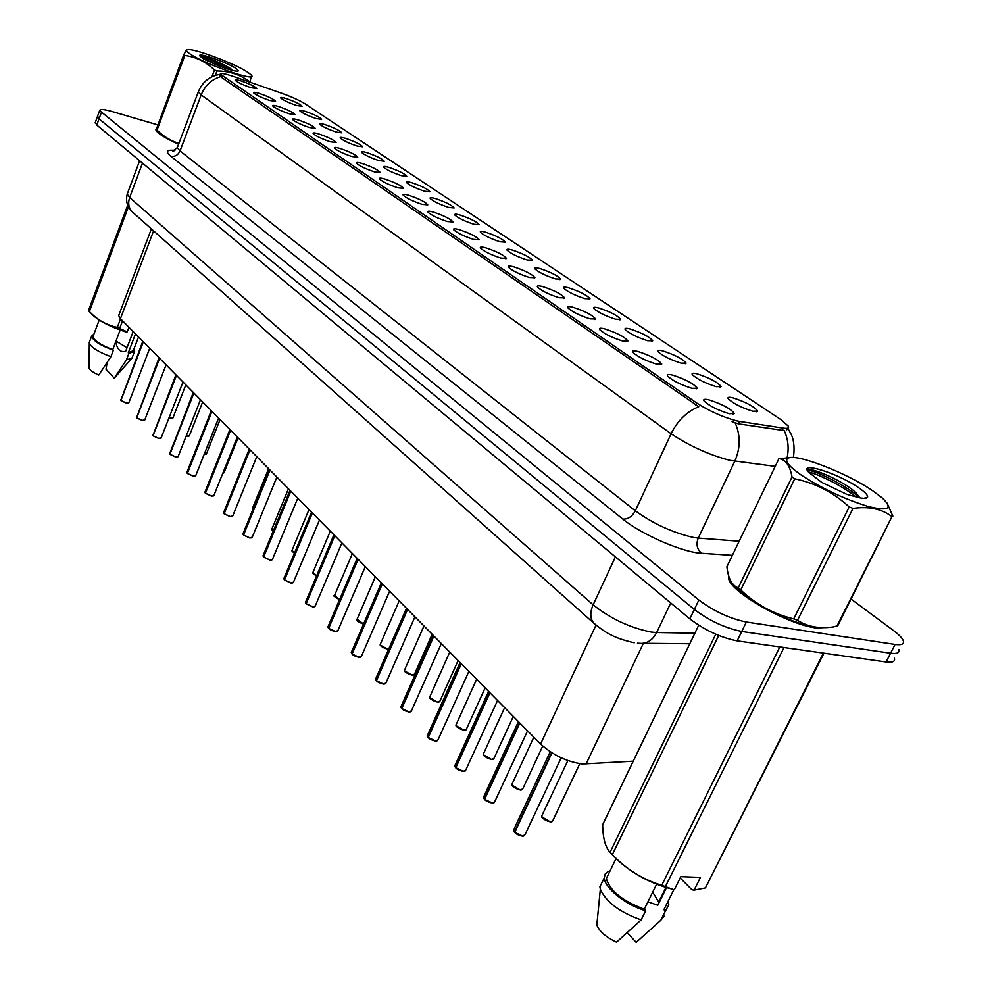 <?xml version="1.0" encoding="UTF-8"?>
<svg xmlns="http://www.w3.org/2000/svg" width="992" height="992" viewBox="0 0 992 992"><rect width="100%" height="100%" fill="white"/><g stroke="black" fill="none" stroke-linecap="round" stroke-linejoin="round"><path stroke-width="1.49" d="M697.041 373.823C709.59 377.927 717.613 382.168 721.11 386.533L716.224 386.669C705.424 383.284 697.488 379.316 692.416 374.753C691.362 373.128 692.9 372.818 697.041 373.823M662.83 350.895C675.081 354.938 682.843 359.005 686.142 363.122L681.157 363.184C670.592 359.836 662.904 356.004 658.093 351.689C657.101 350.126 658.676 349.866 662.83 350.895M630.106 328.972C642.06 332.928 649.586 336.858 652.699 340.752L647.64 340.727C637.298 337.429 629.833 333.721 625.258 329.617C624.328 328.129 625.94 327.918 630.106 328.972M598.759 307.966C610.452 311.86 617.756 315.654 620.694 319.337L615.573 319.226C605.43 315.977 598.176 312.393 593.836 308.5C592.943 307.061 594.592 306.888 598.759 307.966M568.726 287.841C580.146 291.673 587.239 295.331 590.017 298.828L584.834 298.642C574.901 295.418 567.858 291.958 563.716 288.25C562.873 286.874 564.547 286.738 568.726 287.841M539.921 268.534C551.081 272.292 557.975 275.838 560.616 279.149L555.371 278.888C545.625 275.714 538.78 272.366 534.824 268.832C534.031 267.518 535.73 267.418 539.921 268.534M512.256 249.996C523.181 253.692 529.889 257.114 532.394 260.276L527.099 259.941C517.539 256.816 510.868 253.568 507.098 250.195C506.354 248.918 508.065 248.856 512.256 249.996M485.671 232.19C496.36 235.823 502.894 239.146 505.275 242.147L499.943 241.75C490.556 238.65 484.059 235.501 480.45 232.289C479.744 231.062 481.492 231.037 485.671 232.19M460.114 215.066C470.58 218.637 476.941 221.848 479.21 224.713L473.829 224.254C464.628 221.204 458.292 218.141 454.844 215.066C454.175 213.888 455.936 213.888 460.114 215.066M435.513 198.586C445.768 202.095 451.968 205.22 454.138 207.948L448.719 207.427C439.679 204.414 433.504 201.438 430.193 198.499C429.561 197.358 431.334 197.396 435.513 198.586M411.829 182.714C421.873 186.161 427.924 189.199 429.995 191.803L424.551 191.233C415.673 188.257 409.646 185.355 406.46 182.54C405.864 181.449 407.662 181.511 411.829 182.714M389 167.412C398.846 170.81 404.748 173.761 406.732 176.254L401.252 175.634C392.534 172.682 386.657 169.868 383.594 167.164C383.036 166.11 384.834 166.197 389 167.412M366.978 152.656C376.638 156.004 382.404 158.869 384.301 161.262L378.808 160.58C370.239 157.678 364.486 154.938 361.547 152.346C361.014 151.33 362.824 151.429 366.978 152.656M345.737 138.421C355.21 141.72 360.852 144.51 362.663 146.791L357.145 146.072C348.725 143.208 343.108 140.529 340.268 138.037C339.772 137.057 341.595 137.194 345.737 138.421M325.227 124.682C334.515 127.931 340.033 130.646 341.781 132.829L336.238 132.06C327.968 129.233 322.462 126.616 319.734 124.236C319.263 123.281 321.098 123.43 325.227 124.682M305.4 111.402C314.526 114.601 319.92 117.242 321.606 119.35L316.051 118.532C307.904 115.742 302.523 113.187 299.894 110.893C299.448 109.976 301.283 110.149 305.4 111.402M286.242 98.555C295.194 101.705 300.489 104.296 302.101 106.318L296.534 105.462C288.523 102.697 283.253 100.204 280.711 97.997C280.302 97.117 282.137 97.303 286.242 98.555M732.84 397.804C745.711 401.996 753.994 406.41 757.714 411.023L752.916 411.258C741.88 407.836 733.696 403.707 728.339 398.883C727.223 397.197 728.723 396.837 732.84 397.804M672.576 375.088C685.484 379.279 693.693 383.631 697.202 388.157L692.019 388.343C680.958 384.908 672.836 380.841 667.678 376.129C666.562 374.393 668.199 374.046 672.576 375.088M637.918 351.466C650.504 355.57 658.452 359.761 661.751 364.027L656.481 364.114C645.656 360.728 637.794 356.81 632.908 352.346C631.854 350.684 633.528 350.387 637.918 351.466M604.81 328.898C617.098 332.928 624.786 336.958 627.899 340.988L622.554 340.988C611.952 337.64 604.326 333.858 599.689 329.629C598.697 328.042 600.408 327.794 604.81 328.898M573.153 307.309C585.144 311.277 592.596 315.158 595.535 318.965L590.116 318.878C579.737 315.58 572.347 311.922 567.932 307.904C567.002 306.379 568.738 306.181 573.153 307.309M542.835 286.651C554.553 290.544 561.794 294.289 564.56 297.898L559.091 297.724C548.923 294.463 541.731 290.929 537.528 287.122C536.66 285.646 538.42 285.498 542.835 286.651M513.794 266.848C525.239 270.667 532.27 274.3 534.899 277.71L529.368 277.462C519.399 274.238 512.418 270.828 508.412 267.195C507.582 265.794 509.38 265.67 513.794 266.848M485.931 247.864C497.128 251.621 503.973 255.118 506.466 258.366L500.873 258.044C491.102 254.87 484.307 251.546 480.488 248.099C479.706 246.748 481.529 246.661 485.931 247.864M459.197 229.636C470.146 233.331 476.805 236.716 479.173 239.804L473.544 239.407C463.958 236.27 457.349 233.058 453.691 229.76C452.96 228.47 454.795 228.42 459.197 229.636M433.516 212.127C444.23 215.76 450.715 219.046 452.972 221.985L447.293 221.514C437.894 218.414 431.446 215.301 427.949 212.152C427.267 210.912 429.114 210.899 433.516 212.127M408.816 195.288C419.306 198.859 425.63 202.046 427.775 204.848L422.071 204.327C412.846 201.264 406.559 198.226 403.211 195.226C402.566 194.023 404.426 194.048 408.816 195.288M385.057 179.093C395.337 182.615 401.5 185.702 403.546 188.368L397.817 187.786C388.752 184.76 382.627 181.821 379.415 178.944C378.795 177.791 380.68 177.841 385.057 179.093M362.179 163.494C372.248 166.954 378.262 169.967 380.221 172.509L374.468 171.876C365.577 168.888 359.588 166.024 356.5 163.258C355.917 162.155 357.814 162.229 362.179 163.494M340.144 148.478C350.002 151.875 355.88 154.802 357.752 157.232L351.974 156.538C343.244 153.599 337.392 150.796 334.428 148.155C333.882 147.089 335.792 147.2 340.144 148.478M318.891 133.982C328.563 137.342 334.304 140.182 336.102 142.513L330.299 141.769C321.718 138.855 316.002 136.14 313.15 133.598C312.629 132.568 314.551 132.692 318.891 133.982M298.381 120.007C307.867 123.306 313.484 126.071 315.208 128.303L309.392 127.509C300.96 124.645 295.368 121.991 292.615 119.548C292.132 118.556 294.054 118.705 298.381 120.007M278.591 106.516C287.903 109.765 293.384 112.456 295.046 114.601L289.218 113.758C280.922 110.918 275.454 108.339 272.8 105.995C272.354 105.04 274.276 105.214 278.591 106.516M259.47 93.471C268.609 96.683 273.978 99.299 275.565 101.358L269.737 100.477C261.578 97.675 256.221 95.145 253.667 92.901C253.245 91.971 255.167 92.169 259.47 93.471M240.982 80.873C249.959 84.035 255.217 86.589 256.754 88.573L250.914 87.643C242.891 84.878 237.634 82.41 235.178 80.24C234.769 79.348 236.704 79.558 240.982 80.873M708.883 399.838C722.126 404.116 730.62 408.654 734.353 413.453L729.281 413.738C717.96 410.266 709.578 406.038 704.109 401.053C702.931 399.243 704.518 398.834 708.883 399.838M633.243 761.186L582.23 764.001C566.668 761.682 552.792 755.024 540.578 744.037L120.454 318.668L118.68 315.605L119.09 314.551M739.524 421.414L736.2 420.744C722.337 416.913 709.156 410.986 696.657 402.95L220.298 74.152C220.46 72.776 225.085 73.619 234.149 76.682L282.311 93.471C292.02 96.968 299.621 100.44 305.114 103.862L781.188 419.814L788.429 426.238C789.235 428.098 787.549 428.73 783.382 428.135L739.524 421.414L738.37 423.857L732.059 421.674M728.686 575.806L728.76 578.832C730.72 592.162 787.437 624.414 815.957 627.973L828.853 627.44M775.223 466.364L729.827 460.325C709.082 454.882 689.502 446.016 671.088 433.74C677.561 420.682 686.786 411.668 698.765 406.695L221.799 77.55L219.939 75.107L220.298 74.152M735.208 422.952L735.171 422.939C740.652 435.438 740.503 448.186 734.787 461.206L698.244 538.086L739.176 541.21M97.6 116.138L99.039 118.842L694.338 609.448C709.342 620.744 725.14 628.085 741.756 631.47L890.568 653.232C897.004 654.075 899.769 652.848 898.864 649.562C899.769 652.848 897.004 654.075 890.568 653.232L741.756 631.47C725.14 628.085 709.342 620.744 694.338 609.448L99.039 118.842L97.6 116.138M787.003 458.292C789.124 448.458 788.194 439.22 784.213 430.578L738.37 423.857M156.079 129.034L155.88 129.865C157.058 133.114 164.622 137.913 178.585 144.274M157.629 124.856L112.356 111.575C104.098 109.244 99.857 108.897 99.634 110.558L698.876 600.011C713.918 611.246 729.752 618.586 746.368 622.034L895.082 644.44C901.505 645.308 904.258 644.118 903.328 640.869C902.336 638.154 899.062 634.719 893.532 630.577L851.148 599.131M95.356 122.301L96.782 125.042L689.824 618.859C704.766 630.218 720.539 637.558 737.168 640.882L886.079 661.999C892.515 662.805 895.305 661.552 894.424 658.229M513.968 829.213L513.521 830.168L514.786 832.251M522.412 836.157L514.736 832.35L551.974 752.866M514.439 832.04L551.626 752.643M483.898 796.427L484.666 799.242M492.131 803.049L484.629 799.341L519.845 723.044M484.344 799.044L519.548 722.759M455.142 765.043L455.861 767.672M463.152 771.367L455.824 767.758L489.936 692.763M455.564 767.473L489.664 692.49M427.589 734.973L428.284 737.44M435.414 741.036L428.246 737.515L461.317 663.784M427.986 737.23L461.044 663.524M401.19 706.155L401.834 708.462M408.816 711.958L401.81 708.524L433.888 636.021M401.562 708.251L433.64 635.76M872.551 490.668C846.027 472.49 795.299 452.997 787.921 458.254C784.325 460.66 788.665 466.19 800.928 474.858C821.959 488.56 844.366 499.1 868.161 506.466C888.696 511.463 893.358 508.598 882.148 497.86L872.551 490.668M778.968 458.577L726.888 566.742C727.979 576.612 730.893 583.209 735.593 586.532L738.209 587.946L792.025 476.941C790.041 465.992 785.862 459.916 779.501 458.688L789.793 457.659M792.025 476.941L794.728 478.814L740.776 589.967C755.755 604.351 773.413 613.998 793.736 618.884L797.494 620.31C807.575 626.77 819.615 628.965 833.602 626.894L837.794 625.716L891.969 516.609C881.764 508.884 868.769 506.156 852.996 508.4L797.494 620.31M732.79 584.003L743.058 593.948C763.232 610.353 805.132 628.358 821.463 627.638M738.209 587.946L740.776 589.967M858.402 487.543C837.484 472.986 797.332 460.623 808.889 472.465L821.76 482.422L846.883 494.388L859.556 497.773C864.367 498.728 867.045 498.517 867.578 497.141C867.975 495.182 864.912 491.982 858.402 487.543M860.002 497.86L853.715 490.73C839.356 479 809.336 466.81 807.748 470.034L807.55 470.667M836.814 626.398L891.969 516.609M793.736 618.884L849.189 506.924L852.996 508.4M849.189 506.924C833.392 492.416 815.226 483.042 794.728 478.814M887.022 502.956L892.85 516.125M856.27 497.153C843.634 486.464 818.375 474.126 808.443 471.956M859.605 497.786C847.354 486.08 817.284 471.436 807.748 470.022M247.926 72.404C235.625 63.748 191.617 47.306 187.128 49.761C185.839 50.257 186.707 51.559 189.757 53.68C205.133 64.815 262.93 84.221 250.207 74.115L247.926 72.404M156.178 129.778L183.756 54.709L186.558 49.848M183.756 54.709L184.822 55.453L157.009 130.101C163.395 136.425 170.711 140.852 178.92 143.356M157.182 130.969L159.873 133.734C163.816 136.784 170.078 140.232 178.647 144.088M155.98 129.295L157.009 130.101M236.319 68.671C227.552 62.446 195.312 51.299 200.111 56.197L203.906 59.16L218.476 65.832L228.185 69.155C234.174 71.015 237.559 71.61 238.34 70.94L236.319 68.671M233.058 70.494C226.746 64.74 200.793 54.424 200.012 55.763L199.913 55.924M248.508 81.691L250.058 81.319L249.748 82.125M211.916 76.756L214.483 69.973L216.963 70.965L215.289 75.417M214.483 69.973C205.828 61.74 195.945 56.904 184.822 55.453M248.732 81.096C239.568 74.4 228.978 71.027 216.963 70.965M251.484 75.702L250.058 81.319M224.204 67.89L202.542 58.305M229.598 69.589C217.769 63.079 207.998 58.664 200.248 56.333M729.033 576.91L729.281 579.055C731.228 592.236 787.35 624.142 815.573 627.676L827.378 627.539M647.937 901.827L657.77 905.262L666.5 887.679M658.589 903.625L658.713 902.063L652.724 892.13M612.932 855.29L618.363 860.808C634.223 874.684 652.19 884.132 672.266 889.154L661.751 885.323L779.836 646.933M698.715 625.245L602.64 824.749C602.888 838.091 605.356 847.28 610.055 852.314L615.933 858.229C629.176 871.001 644.453 880.028 661.751 885.323M608.976 873.134L606.323 878.577C609.857 890.766 622.505 900.984 644.267 909.23L656.605 884.269M608.27 871.323L605.207 873.927L604.314 877.759C604.19 887.716 626.138 905.386 645.693 910.73L644.267 909.23M602.752 880.983L599.9 886.836L600.334 889.278C606.261 902.187 619.864 912.392 641.154 919.906L645.693 910.73M597.122 920.923L596.837 924.941C599.329 931.426 605.901 937.18 616.553 942.214L641.154 919.906M610.055 852.314L715.765 634.235M718.692 635.475L612.312 854.67M823.98 653.195L705.424 887.939L823.397 653.108M783.99 647.528L665.384 886.625M674.424 889.539L680.822 876.692L700.464 877.424L694.09 890.159L705.424 887.939M694.09 890.159L691.92 889.787L680.19 877.957M673.977 889.452L663.908 909.689L665.334 911.164L668.831 904.878L668.05 901.517M665.334 911.164L660.796 920.278L664.156 916.1M660.796 920.278L636.194 942.4L627.316 932.802M156.215 129.816L156.228 129.989C157.381 133.188 164.846 137.938 178.597 144.212M115.742 341.707C117.044 348.738 119.858 352.011 124.186 351.503L125.637 351.404L133.176 331.539M127.026 347.746L115.977 341.074M91.537 313.794L93.124 315.468C100.403 321.755 111.439 327.286 126.232 332.06L127.199 331.861L117.316 327.372L120.565 318.767M127.67 205.319L88.462 310.608L90.148 312.331C98.01 320.255 107.062 325.277 117.316 327.372M93.36 335.631L92.988 336.635C94.054 340.665 100.651 344.993 112.753 349.606L120.156 330.026M93.942 334.068L91.636 336.164C92.864 340.591 100.093 345.278 113.348 350.226L112.753 349.606M89.64 341.484L89.317 343.195C91.4 347.622 98.592 352.11 110.918 356.649L113.348 350.226M89.044 367.238L89.032 367.995C89.838 370.152 93.087 372.508 98.778 375.05L110.918 356.649M128.402 206.882L89.392 311.575M122.574 320.8L119.734 328.29M135.495 333.882L128.266 352.879L133.325 350.61L138.52 336.958M128.266 352.879L128.861 353.499L134.664 351.081L133.908 349.072M128.861 353.499L126.43 359.898L132.147 357.988M126.43 359.898L114.254 378.175L131.266 359.005M114.254 378.175L106.008 369.26L107.148 362.489M128.948 327.248L127.199 331.861M375.856 678.491L376.464 680.661M383.296 684.071L376.439 680.71L407.6 609.398M376.216 680.45L407.352 609.15M351.528 651.93L352.11 653.951L382.354 583.842M351.862 653.753L382.131 583.606M358.806 657.287L352.098 654.001L358.955 657.225L361.448 656.27L389.62 591.195M328.154 626.398L328.712 628.296M335.259 631.557L328.687 628.345L358.112 559.302M328.476 628.097L357.889 559.066M305.672 601.834L306.193 603.632M312.629 606.806L306.181 603.657L334.812 535.705M305.97 603.434L334.602 535.482M284.034 578.2L284.53 579.886L312.393 513M284.32 579.688L312.182 512.79M293.297 582.602L290.867 583.011L284.518 579.911L290.978 582.924L293.496 582.13L319.412 520.118M263.19 555.421L263.674 557.008L290.805 491.152M263.475 556.822L290.606 490.941M269.849 560.046L263.661 557.033L269.985 559.984L272.502 559.24L297.761 498.182M243.114 533.473L243.561 534.973L270.01 470.096M243.375 534.775L269.824 469.898M249.624 537.937L243.561 534.986L249.761 537.862L252.278 537.18L276.88 477.053M223.733 512.294L224.167 513.707L249.972 449.798M223.746 513.186L249.786 449.599M230.132 516.609L224.167 513.72L230.256 516.547L232.773 515.902L256.767 456.68M205.046 491.846L205.456 493.198L230.628 430.206M205.282 493.012L230.442 430.032M211.308 496.037L205.456 493.198L211.432 495.963L213.95 495.368L237.348 437.013M186.992 472.118L187.389 473.382L211.953 411.308M187.215 473.196L211.78 411.134M195.635 475.862L193.155 476.185L187.389 473.382L193.254 476.098L195.771 475.54L218.612 418.041M169.545 453.034L169.93 454.237L193.924 393.043M169.582 453.803L193.75 392.882M175.572 456.965L169.93 454.237L175.683 456.903L178.2 456.382L200.496 399.714M152.681 434.595L153.041 435.736L176.489 375.398M152.892 435.55L176.328 375.236M161.101 438.142L158.608 438.414L153.041 435.724L158.708 438.34L161.212 437.856L182.999 381.994M136.375 416.739L136.71 417.83L159.638 358.335M136.561 417.657L159.476 358.174M142.166 420.447L136.722 417.818L142.278 420.385L144.782 419.938L166.086 364.858M120.578 399.466L120.912 400.495M128.414 403.062L126.319 403.087L120.912 400.483L143.319 341.818M120.764 400.322L143.17 341.657M643.349 643.324L586.049 764.063M783.382 428.135L782.242 430.503M222.344 76.111L221.799 77.55M696.657 402.95L695.727 404.934M596.006 625.134L540.578 744.037M153.599 230.863L120.454 318.668M170.785 156.203C174.939 156.91 178.027 155.161 180.048 150.945L635.326 510.806C653.17 523.714 672.477 532.58 693.247 537.416L698.244 538.086C695.913 544.31 697.041 549.382 701.617 553.276C682.905 552.494 641.378 534.465 622.815 519.076L170.785 156.203C165.242 151.466 166.619 149.532 174.902 150.4M177.642 146.754L177.283 147.709L180.048 150.945L201.165 94.922L198.264 91.958L198.574 91.165M220.732 76.582C211.569 79.385 205.046 85.498 201.165 94.922L671.088 433.74L635.326 510.806C632.102 516.634 627.936 519.386 622.815 519.076M732.381 555.334L701.617 553.276M101.308 112.629L96.782 125.042M698.876 600.011L689.824 618.859M746.368 622.034L737.168 640.882M895.082 644.44L886.079 661.999M127.621 193.043L127.224 194.122L129.667 197.507L593.129 604.822C610.75 618.81 630.205 627.899 651.508 632.115L656.654 632.549L670.741 602.962M615.387 556.872L593.129 604.822C589.843 612.473 590.066 618.586 593.799 623.162L595.225 624.464M637.484 643.176L638.575 643.25C646.338 644.205 652.364 640.646 656.654 632.549L694.884 633.181M634.235 642.791C612.746 637.856 604.909 632.226 593.799 623.162L132.048 211.656C128.625 207.75 127.832 203.038 129.667 197.507L142.488 163.097M139.636 160.729L127.224 194.122C124.732 204.464 130.535 210.502 132.048 211.656L133.449 212.908M514.736 832.35L522.61 836.095L525.004 834.731L561.174 757.814M523.689 836.045L522.573 836.157M514.426 832.102L513.782 831.085M542.091 815.201L541.682 816.094C542.884 818.983 545.848 820.905 550.572 821.86L552.829 820.595L579.774 763.716M550.386 821.909L541.917 816.924M551.626 821.81L550.535 821.922M484.629 799.341L492.317 802.987L494.735 801.697L527.546 730.856M493.508 802.925L492.268 803.049M484.332 799.106L483.749 798.176M455.824 767.758L463.338 771.317L465.769 770.09L497.55 700.476M464.616 771.255L463.289 771.379M455.539 767.535L455.018 766.68M428.246 737.515L435.587 740.974L438.042 739.834L468.844 671.41M436.964 740.912L435.538 741.049M427.974 737.304L427.49 736.523M401.81 708.524L408.977 711.909L411.457 710.818L441.328 643.548M410.44 711.847L408.927 711.971M401.549 708.313L401.103 707.594M512.256 783.618L511.884 784.424C513.025 787.177 515.902 789.024 520.515 789.967L522.796 788.776L542.723 746.071M520.329 790.029L512.108 785.23M521.668 789.917L520.478 790.029M483.674 753.337L483.327 754.094C484.418 756.698 487.221 758.483 491.722 759.426L494.028 758.297L513.298 716.422M491.548 759.475L483.55 754.862M492.962 759.376L491.685 759.488M456.27 724.309L455.96 725.016C457.002 727.483 459.718 729.194 464.12 730.137L466.451 729.07L485.125 687.902M463.958 730.199L456.171 725.735M465.446 730.087L464.07 730.211M376.439 680.71L383.458 684.009L385.95 682.992L414.941 616.838M384.995 683.959L383.408 684.083M376.191 680.512L375.794 679.855M360.555 657.175L358.906 657.299M328.687 628.345L335.42 631.495L337.912 630.59L365.304 566.568M337.069 631.445L335.358 631.569M429.982 696.446L429.685 697.091C430.677 699.447 433.33 701.096 437.633 702.038L439.977 701.034L458.106 660.536M437.472 702.1L429.896 697.785M439.034 701.989L437.584 702.1M404.724 669.674L404.451 670.282C405.406 672.526 407.985 674.114 412.201 675.044L414.544 674.101L432.165 634.272M423.968 625.977L404.451 670.282C404.972 670.183 401.983 671.584 412.077 675.13L404.649 670.939M413.664 675.006L412.139 675.118M380.444 643.944L380.196 644.502C381.102 646.635 383.619 648.173 387.748 649.103L388.666 649.152M387.599 649.165L380.395 645.135M399.181 600.879L380.196 644.502C380.754 644.44 377.692 645.656 387.636 649.19L387.698 649.177M306.181 603.657L312.765 606.744L315.282 605.889L341.918 542.897M314.489 606.707L312.716 606.819M292.739 582.887L290.916 582.998M271.796 559.959L269.936 560.058M251.608 537.862L249.699 537.949L243.573 535.11M232.14 516.547L230.194 516.621M357.095 619.182L363.556 624.042M375.336 576.736L356.872 619.702C357.69 619.901 354.045 620.273 363.506 624.142L357.046 620.31M334.614 595.349L339.549 599.639M352.396 553.499L334.403 595.832C332.766 595.398 334.465 596.7 339.512 599.738L334.577 596.403M312.951 572.384L316.547 576.017M330.299 531.129L312.765 572.83L316.498 576.116L312.939 573.376M292.082 550.238L294.45 553.164M294.413 553.251L292.07 551.18M271.932 528.872L273.234 531.042M273.197 531.117L271.932 529.765M213.342 495.975L211.37 496.05L205.468 493.322M195.201 476.11L193.192 476.172M177.655 456.928L175.621 456.977M160.704 438.377L158.646 438.414M144.299 420.434L142.216 420.459M120.912 400.483L126.381 403L128.886 402.603L149.705 348.279M252.501 508.251L252.501 509.094M222.878 473.085L224.142 472.452L238.068 437.745M223.597 472.998L222.853 473.147M204.216 454.262L206.485 453.753L220.088 419.529M205.964 454.274L204.191 454.348L206.361 454.051M186.248 435.934L189.385 435.662L202.678 401.921M186.88 436.17L188.902 436.158M168.9 418.153L172.844 418.14L185.839 384.871M170.339 418.624L172.372 418.612M720.093 387.202L721.11 386.533M685.212 363.754L686.142 363.122M651.856 341.335L652.699 340.752M619.913 319.883L620.694 319.337M589.31 299.324L590.017 298.828M559.959 279.62L560.616 279.149M756.611 411.754L757.714 411.023M696.111 388.889L697.202 388.157M660.759 364.709L661.751 364.027M626.994 341.62L627.899 340.988M594.704 319.548L595.535 318.965M563.803 298.431L564.56 297.898M534.204 278.206L534.899 277.71M505.821 258.825L506.466 258.366M733.162 414.247L734.353 413.453M787.487 428.209L786.606 430.044M151.379 228.892L118.68 315.605M174.195 150.772L172.658 151.044L177.283 147.709L198.264 91.958C202.405 81.852 209.721 75.975 220.236 74.338M787.747 428.122L791.145 434.248C790.698 433.578 795.745 441.043 793.414 457.535M99.634 110.558L95.133 122.934M689.8 643.758L643.51 643.3M524.582 835.661L522.474 836.194C518.419 835.19 515.84 833.95 514.736 832.499M550.238 751.75L513.521 830.168L514.439 832.176M567.858 760.566L541.682 816.094C542.227 815.957 539.14 818.053 550.436 821.946L552.445 821.463M494.351 802.553L492.181 803.074C488.225 802.082 485.708 800.891 484.629 799.49M518.407 721.593L483.501 797.295L484.344 799.18M465.422 770.896L463.202 771.404C459.383 770.437 456.915 769.271 455.824 767.907M488.597 691.412L454.77 765.849L455.564 767.61M437.72 740.565L435.463 741.061C431.756 740.131 429.35 738.99 428.246 737.651M460.065 662.52L427.254 735.729L427.998 737.378M411.159 711.5L408.865 711.996C405.244 711.066 402.901 709.962 401.81 708.66M432.723 634.843L400.88 706.85L401.562 708.387M533.82 737.205L511.884 784.424C512.418 784.312 509.367 786.259 520.391 790.054L522.449 789.582M504.618 707.631L483.327 754.094C483.823 753.97 480.909 755.842 491.598 759.512L493.706 759.041M476.619 679.284L455.96 725.016C456.444 724.892 453.555 726.615 463.996 730.224L466.141 729.765M787.921 458.254L779.501 458.688M737.998 589.632L735.593 586.532M863.809 498.356L867.578 497.141M856.084 492.788L859.692 497.798M187.128 49.761L186.36 49.873M158.683 132.73L155.98 129.555M658.713 902.063L665.93 887.518M618.363 860.808L615.933 858.229M606.323 878.577L616.119 858.427M599.9 886.836L604.314 877.759M596.837 924.941L600.334 889.278M93.124 315.468L90.148 312.331M92.988 336.635L99.2 320.044M89.243 342.562L91.636 336.164M89.032 367.995L89.317 343.195M132.246 357.418L134.242 352.185M124.186 351.503L125.662 351.342M385.677 683.624L383.346 684.096C379.849 683.203 377.555 682.112 376.452 680.847M406.509 608.294L375.571 679.136L376.216 680.586M361.2 656.853L358.844 657.312C355.446 656.431 353.189 655.377 352.098 654.137M381.337 582.8L351.267 652.525L351.875 653.889M337.689 631.135L335.296 631.582C332.01 630.726 329.815 629.697 328.699 628.482M357.157 558.322L327.918 626.944L328.476 628.234M449.76 652.091L429.685 697.091C430.255 697.016 427.118 698.455 437.509 702.125L439.704 701.679M414.296 674.696L412.077 675.13M315.072 606.397L312.654 606.831L306.193 603.793M333.907 534.787L305.462 602.342L305.982 603.558M311.538 512.132L283.836 578.671L284.332 579.812M290.867 583.011L284.53 580.035M272.329 559.674L269.886 560.058L263.674 557.157M289.999 490.333L263.016 555.855L263.475 556.946M252.117 537.59L249.662 537.949M269.254 469.328L242.941 533.87L243.375 534.899M232.624 516.274L230.156 516.634L224.18 513.844M249.252 449.066L223.584 512.666L223.994 513.645M308.996 509.553L291.908 550.647L294.413 553.263M288.449 488.758L271.783 529.257L273.197 531.142M213.813 495.715L211.333 496.05M229.946 429.524L204.898 492.206L205.294 493.123M211.308 410.651L186.856 472.44L187.228 473.32M193.155 476.185L187.401 473.506M178.076 456.692L175.596 456.977L169.942 454.361M193.304 392.423L169.768 454.175M175.906 374.802L152.904 435.674M158.608 438.414L153.066 435.848M144.683 420.211L142.191 420.459L136.735 417.942M159.08 357.765L136.574 417.768M128.786 402.851L126.294 403.087L120.925 400.607M142.798 341.285L120.776 400.446M268.621 468.683L252.352 508.611L252.824 509.628M224.018 472.775L222.853 473.172M189.286 435.934L186.905 436.195M172.744 418.401L170.364 418.636"/></g></svg>
